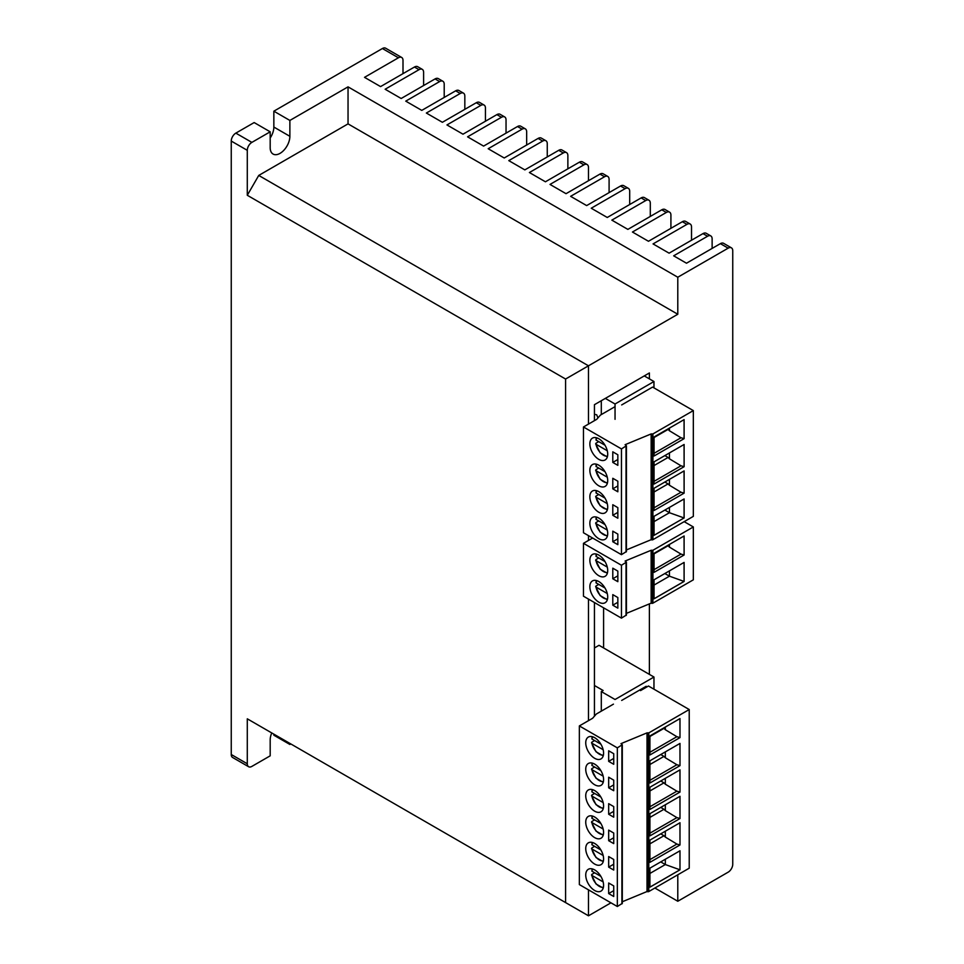 <?xml version="1.0" encoding="UTF-8"?>
<svg xmlns="http://www.w3.org/2000/svg" width="964" height="964" viewBox="0 0 964 964"><rect width="100%" height="100%" fill="white"/><g stroke="black" fill="none" stroke-linecap="round" stroke-linejoin="round"><path stroke-width="1.45" d="M603.597 647.953L603.597 607.826M594.439 420.653L594.439 404.687L649.387 372.96L649.387 378.876M649.387 603.886L649.387 674.39M594.439 716.18L594.439 602.536M289.875 743.401L289.875 744.461L273.848 735.207L273.848 734.146M248.628 766.729A6.471 3.736 -60 0 1 247.29 763.765L231.252 754.511A6.471 3.736 120 0 0 232.601 757.475L248.628 766.729A6.471 3.736 -60 0 0 251.869 766.404L270.185 755.836L270.185 739.966A13.93 8.037 -60 0 1 271.74 732.929M231.252 754.511L231.252 141.069L247.29 150.324A6.471 3.736 -60 0 1 251.869 142.383L235.831 133.128A6.471 3.736 120 0 0 231.252 141.069M235.831 133.128L254.159 122.561L270.185 131.815L251.869 142.383M270.185 138.021A13.93 8.037 120 0 0 273.848 127.055L273.848 111.185L382.395 48.525L398.421 57.78A6.471 3.736 -60 0 1 401.663 57.454A6.471 3.736 -60 0 1 403 60.419L403 73.638M401.663 57.454L385.624 48.2A6.471 3.736 120 0 0 382.395 48.525M273.848 111.185L289.875 120.44L289.875 136.31A13.93 8.037 -60 0 1 283.802 150.324A13.93 8.037 -60 0 1 273.065 154.047A13.93 8.037 -60 0 1 270.185 147.673L270.185 131.815M588.486 424.088L588.486 365.814L258.738 175.436L247.29 195.27L247.29 150.324M258.738 175.436L348.04 123.874L348.04 86.856L289.875 120.44M398.421 57.78L364.525 77.337L380.563 86.591L414.448 67.034L419.027 69.673L385.142 89.242L401.169 98.497L435.053 78.928L439.632 81.566L405.748 101.136L421.774 110.39L455.671 90.821L460.25 93.472L426.353 113.041L442.38 122.295L476.276 102.726L480.855 105.365L446.959 124.934L462.997 134.189L496.882 114.62L501.461 117.271L467.576 136.84L483.603 146.094L517.499 126.525L522.078 129.164L488.182 148.733L504.208 157.988L538.105 138.418L542.684 141.069L508.787 160.627L524.826 169.881L558.71 150.324L563.289 152.963L529.405 172.532L545.431 181.786L579.316 162.217L583.895 164.856L550.01 184.425L566.037 193.68L599.933 174.11L604.512 176.761L570.616 196.331L586.654 205.585L620.539 186.016L625.118 188.655L591.233 208.224L607.26 217.478L641.144 197.909L645.723 200.56L611.839 220.129L627.865 229.384L661.762 209.815L666.341 212.454L632.444 232.023L648.471 241.277L682.367 221.708L686.946 224.359L653.05 243.916L669.088 253.171L702.973 233.613L707.552 236.252L673.667 255.822L686.489 263.22L720.373 243.651L728.169 248.158A6.471 3.736 -60 0 1 731.399 247.832A6.471 3.736 -60 0 1 732.748 250.797L732.748 864.238A6.471 3.736 -60 0 1 728.169 872.167L677.788 901.256L677.788 874.794M654.869 888.025L677.788 901.256M289.875 744.461L290.791 743.931M728.169 248.158L677.788 277.234L348.04 86.856M247.29 195.27L565.579 379.033L677.788 314.252L677.788 277.234M610.959 902.822L588.486 915.8L588.486 889.844M588.486 720.662L588.486 599.102M588.486 540.43L588.486 535.647M712.131 248.411L712.131 238.903A6.471 3.736 -60 0 0 710.793 235.927A6.471 3.736 -60 0 0 707.552 236.252M710.793 235.927L706.214 233.288A6.471 3.736 120 0 0 702.973 233.613M691.525 240.217L691.525 226.998A6.471 3.736 -60 0 0 690.188 224.034A6.471 3.736 -60 0 0 686.946 224.359M690.188 224.034L685.609 221.395A6.471 3.736 120 0 0 682.367 221.708M670.92 228.323L670.92 215.105A6.471 3.736 -60 0 0 669.57 212.14A6.471 3.736 -60 0 0 666.341 212.454M669.57 212.14L664.991 209.489A6.471 3.736 120 0 0 661.762 209.815M650.302 216.418L650.302 203.199A6.471 3.736 -60 0 0 648.965 200.235A6.471 3.736 -60 0 0 645.723 200.56M648.965 200.235L644.386 197.596A6.471 3.736 120 0 0 641.144 197.909M629.697 204.525L629.697 191.306A6.471 3.736 -60 0 0 628.359 188.342A6.471 3.736 -60 0 0 625.118 188.655M628.359 188.342L623.78 185.691A6.471 3.736 120 0 0 620.539 186.016M609.091 192.619L609.091 179.4A6.471 3.736 -60 0 0 607.754 176.436A6.471 3.736 -60 0 0 604.512 176.761M607.754 176.436L603.163 173.797A6.471 3.736 120 0 0 599.933 174.11M588.486 180.726L588.486 167.507A6.471 3.736 -60 0 0 587.136 164.543A6.471 3.736 -60 0 0 583.895 164.856M587.136 164.543L582.557 161.892A6.471 3.736 120 0 0 579.316 162.217M567.868 168.833L567.868 155.602A6.471 3.736 -60 0 0 566.531 152.637A6.471 3.736 -60 0 0 563.289 152.963M566.531 152.637L561.952 149.998A6.471 3.736 120 0 0 558.71 150.324M526.657 145.034L526.657 131.815A6.471 3.736 -60 0 0 525.308 128.851A6.471 3.736 -60 0 0 522.078 129.164M525.308 128.851L520.729 126.2A6.471 3.736 120 0 0 517.499 126.525M547.263 156.927L547.263 143.708A6.471 3.736 -60 0 0 545.925 140.744A6.471 3.736 -60 0 0 542.684 141.069M545.925 140.744L541.346 138.105A6.471 3.736 120 0 0 538.105 138.418M506.04 133.128L506.04 119.91A6.471 3.736 -60 0 0 504.702 116.945A6.471 3.736 -60 0 0 501.461 117.271M504.702 116.945L500.123 114.306A6.471 3.736 120 0 0 496.882 114.62M485.434 121.235L485.434 108.016A6.471 3.736 -60 0 0 484.097 105.052A6.471 3.736 -60 0 0 480.855 105.365M484.097 105.052L479.518 102.401A6.471 3.736 120 0 0 476.276 102.726M464.829 109.33L464.829 96.111A6.471 3.736 -60 0 0 463.479 93.147A6.471 3.736 -60 0 0 460.25 93.472M463.479 93.147L458.9 90.508A6.471 3.736 120 0 0 455.671 90.821M444.211 97.436L444.211 84.217A6.471 3.736 -60 0 0 442.874 81.253A6.471 3.736 -60 0 0 439.632 81.566M442.874 81.253L438.295 78.602A6.471 3.736 120 0 0 435.053 78.928M423.606 85.543L423.606 72.312A6.471 3.736 -60 0 0 422.268 69.348A6.471 3.736 -60 0 0 419.027 69.673M422.268 69.348L417.689 66.709A6.471 3.736 120 0 0 414.448 67.034M565.579 379.033L565.579 902.581L247.29 718.819L247.29 763.765M731.399 247.832L723.615 243.338A6.471 3.736 120 0 0 720.373 243.651M258.738 725.422L247.29 718.819M588.486 915.8L565.579 902.581M348.04 123.874L677.788 314.252M601.307 711.143L601.307 691.574L615.044 699.503L653.966 677.029L653.966 689.2M621.684 700.43L646.181 686.284L646.181 687.344M601.307 691.574L603.139 690.513L594.439 685.488M653.966 677.029L599.018 645.302L594.439 647.953M645.47 687.754L644.554 687.224M615.044 419.328L615.044 404L653.966 381.527L653.966 387.877M621.684 404.928L646.181 390.782M601.307 414.58L601.307 400.723M615.044 404L605.332 398.397M653.966 381.527L644.265 375.912M626.419 613.381L651.146 603.163L652.917 603.163L693.333 579.822L693.333 526.947L684.175 521.657M592.631 538.045L583.473 543.322L583.473 596.21L621.455 618.141L626.419 615.008L626.419 562.12L625.106 561.036L651.146 550.275L652.917 550.275L693.333 526.947M583.473 543.322L621.455 565.253L626.419 562.12M652.917 550.275L652.917 603.163M684.103 581.449L654.038 598.813L654.038 579.774L684.103 562.41L684.103 581.449L684.066 562.446M684.103 555.011L654.038 572.363L654.038 553.336L684.103 535.972L684.103 555.011L684.066 535.996M652.544 550.444L652.544 603.319M652.026 550.468L652.026 603.344M651.519 550.444L651.519 603.319M651.146 603.163L651.146 550.275M626.323 562.386L626.323 615.273M626.034 562.602L626.034 615.49M621.455 565.253L621.455 618.141M612.791 605.199L612.791 594.631L617.84 597.547L617.84 608.127L612.791 605.199L617.84 602.283M612.791 578.762L612.791 568.182L617.84 571.11L617.84 581.678L612.791 578.762L617.84 575.845M598.789 581.533A12.616 7.278 -120 0 0 592.474 580.906A12.616 7.278 -120 0 0 592.474 595.475A12.616 7.278 -120 0 0 605.091 602.753A12.616 7.278 -120 0 0 607.031 592.643A12.616 7.278 -120 0 0 598.789 581.533M598.789 555.083A12.616 7.278 -120 0 0 592.474 554.469A12.616 7.278 -120 0 0 592.474 569.037A12.616 7.278 -120 0 0 605.091 576.315A12.616 7.278 -120 0 0 607.031 566.205A12.616 7.278 -120 0 0 598.789 555.083M598.752 584.401L595.981 586.004L596.005 587.04L607.272 593.535M597.029 580.714A10.725 6.194 -120 0 0 596.005 582.822L596.234 580.485M596.005 582.822L604.982 588.004M598.752 557.963L595.981 559.554L596.005 560.602L607.272 567.097M597.029 554.276A10.725 6.194 -120 0 0 596.005 556.385L596.234 554.047M596.005 556.385L604.982 561.566M654.038 598.752L684.066 581.425L669.45 576.183L654.038 585.076M669.45 570.881L669.45 576.183L664.859 573.532M654.038 569.664L681.006 554.095L684.066 554.975M681.006 554.095L669.45 547.118L669.45 544.431M654.038 553.866L668.088 545.757L669.45 547.118M626.419 549.914L651.146 539.695L652.917 539.695L693.333 516.367L693.333 410.604L652.592 387.082L644.663 391.649M615.044 406.651L600.427 415.086L596.728 419.328L583.473 426.98L583.473 532.755L621.455 554.674L626.419 551.541L626.419 445.778L625.106 444.693L651.146 433.933L652.917 433.933L693.333 410.604M583.473 426.98L621.455 448.911L626.419 445.778M652.917 433.933L652.917 539.695M654.038 535.297L684.066 517.957L654.038 535.345L654.038 516.318L684.103 498.954L684.103 517.993L684.066 498.978M684.103 438.668L654.038 456.02L654.038 436.993L684.103 419.629L684.103 438.668L684.066 419.653M684.115 493.146L654.038 510.498L654.038 488.278L684.115 470.914L684.115 493.146L684.066 470.95M684.115 466.697L654.038 484.061L654.038 461.84L684.115 444.476L684.115 466.697L684.066 444.5M652.544 434.101L652.544 539.864M652.026 434.125L652.026 539.888M651.519 434.101L651.519 539.864M651.146 539.695L651.146 433.933M626.323 446.043L626.323 551.818M626.034 446.26L626.034 552.035M621.455 448.911L621.455 554.674M612.791 541.744L612.791 531.164L617.84 534.092L617.84 544.66L612.791 541.744L617.84 538.828M612.791 515.306L612.791 504.726L617.84 507.642L617.84 518.222L612.791 515.306L617.84 512.378M612.791 488.856L612.791 478.289L617.84 481.205L617.84 491.785L612.791 488.856L617.84 485.94M612.791 462.419L612.791 451.839L617.84 454.767L617.84 465.335L612.791 462.419L617.84 459.503M598.789 518.066A12.616 7.278 -120 0 0 592.474 517.451A12.616 7.278 -120 0 0 592.474 532.02A12.616 7.278 -120 0 0 605.091 539.298A12.616 7.278 -120 0 0 607.031 529.188A12.616 7.278 -120 0 0 598.789 518.066M598.789 491.628A12.616 7.278 -120 0 0 592.474 491.001A12.616 7.278 -120 0 0 592.474 505.57A12.616 7.278 -120 0 0 605.091 512.86A12.616 7.278 -120 0 0 607.031 502.75A12.616 7.278 -120 0 0 598.789 491.628M598.789 465.19A12.616 7.278 -120 0 0 592.474 464.564A12.616 7.278 -120 0 0 592.474 479.132A12.616 7.278 -120 0 0 605.091 486.41A12.616 7.278 -120 0 0 607.031 476.3A12.616 7.278 -120 0 0 598.789 465.19M598.789 438.741A12.616 7.278 -120 0 0 592.474 438.126A12.616 7.278 -120 0 0 592.474 452.694A12.616 7.278 -120 0 0 605.091 459.973A12.616 7.278 -120 0 0 607.031 449.863A12.616 7.278 -120 0 0 598.789 438.741M594.439 414.255L596.728 414.821L597.921 417.954M598.752 520.946L595.981 522.536L596.005 523.585L607.272 530.08M597.029 517.258A10.725 6.194 -120 0 0 596.005 519.367L596.234 517.029M596.005 519.367L604.982 524.549M598.752 494.496L595.981 496.099L596.005 497.135L607.272 503.642M597.029 490.821A10.725 6.194 -120 0 0 596.005 492.917L596.234 490.592M596.005 492.917L604.982 498.099M598.752 468.058L595.981 469.661L596.005 470.697L607.272 477.192M597.029 464.371A10.725 6.194 -120 0 0 596.005 466.48L596.234 464.142M596.005 466.48L604.982 471.661M598.752 441.62L595.981 443.211L596.005 444.259L607.272 450.754M597.029 437.933A10.725 6.194 -120 0 0 596.005 440.042L596.234 437.704M596.005 440.042L604.982 445.223M669.45 507.413L669.45 512.715L654.038 521.608M684.066 517.957L669.45 512.715L664.859 510.064M654.038 453.321L681.006 437.752L684.066 438.632M681.006 437.752L669.45 430.775L669.45 428.088M654.038 437.523L668.088 429.414L669.45 430.775M654.038 507.799L681.006 492.23L684.066 493.122M681.006 492.23L669.45 485.254L669.45 479.385M654.038 492.002L668.088 483.892L669.45 485.254M668.088 483.892L664.859 482.036M654.038 481.361L681.006 465.793L684.066 466.672M681.006 465.793L669.45 458.816L669.45 452.935M654.038 465.564L668.088 457.454L669.45 458.816M668.088 457.454L664.859 455.586M622.298 901.75L647.025 891.531L648.808 891.531L689.224 868.19L689.224 709.54L648.471 686.019L640.554 690.598L639.638 690.067M613.441 704.142L596.306 714.035L592.607 718.276L579.352 725.928L579.352 884.578L617.334 906.509L622.298 903.376L622.298 744.726L620.985 743.642L647.025 732.881L648.808 732.881L689.224 709.54M579.352 725.928L617.334 747.859L622.298 744.726M648.808 732.881L648.808 891.531M679.994 869.817L649.929 887.181L649.929 868.142L679.994 850.778L679.994 869.817L679.945 850.814M679.994 737.605L649.929 754.969L649.929 735.93L679.994 718.578L679.994 737.605L679.945 718.602M679.994 844.97L649.929 862.334L649.929 840.102L679.994 822.75L679.994 844.97L679.945 822.774M679.994 818.532L649.929 835.884L649.929 813.664L679.994 796.3L679.994 818.532L679.945 796.336M679.994 792.083L649.929 809.447L649.929 787.226L679.994 769.862L679.994 792.083L679.945 769.887M679.994 765.645L649.929 783.009L649.929 760.777L679.994 743.425L679.994 765.645L679.945 743.449M648.423 733.038L648.423 891.688M647.916 733.074L647.916 891.712M647.398 733.038L647.398 891.688M647.025 891.531L647.025 732.881M622.202 744.991L622.202 903.642M621.925 745.208L621.925 903.858M617.334 747.859L617.334 906.509M608.67 893.568L608.67 883L613.731 885.916L613.731 896.496L608.67 893.568L613.731 890.652M608.67 867.13L608.67 856.55L613.731 859.478L613.731 870.046L608.67 867.13L613.731 864.214M608.67 840.692L608.67 830.112L613.731 833.029L613.731 843.608L608.67 840.692L613.731 837.764M608.67 814.243L608.67 803.675L613.731 806.591L613.731 817.171L608.67 814.243L613.731 811.327M608.67 787.805L608.67 777.225L613.731 780.153L613.731 790.721L608.67 787.805L613.731 784.889M608.67 761.367L608.67 750.787L613.731 753.703L613.731 764.283L608.67 761.367L613.731 758.439M594.668 869.902A12.616 7.278 -120 0 0 588.353 869.275A12.616 7.278 -120 0 0 588.353 883.843A12.616 7.278 -120 0 0 600.97 891.122A12.616 7.278 -120 0 0 602.91 881.012A12.616 7.278 -120 0 0 594.668 869.902M594.668 843.452A12.616 7.278 -120 0 0 588.353 842.837A12.616 7.278 -120 0 0 588.353 857.406A12.616 7.278 -120 0 0 600.97 864.684A12.616 7.278 -120 0 0 602.91 854.574A12.616 7.278 -120 0 0 594.668 843.452M594.668 817.014A12.616 7.278 -120 0 0 588.353 816.388A12.616 7.278 -120 0 0 588.353 830.956A12.616 7.278 -120 0 0 600.97 838.246A12.616 7.278 -120 0 0 602.91 828.136A12.616 7.278 -120 0 0 594.668 817.014M594.668 790.576A12.616 7.278 -120 0 0 588.353 789.95A12.616 7.278 -120 0 0 588.353 804.518A12.616 7.278 -120 0 0 600.97 811.796A12.616 7.278 -120 0 0 602.91 801.687A12.616 7.278 -120 0 0 594.668 790.576M594.668 764.127A12.616 7.278 -120 0 0 588.353 763.512A12.616 7.278 -120 0 0 588.353 778.081A12.616 7.278 -120 0 0 600.97 785.359A12.616 7.278 -120 0 0 602.91 775.249A12.616 7.278 -120 0 0 594.668 764.127M594.668 737.689A12.616 7.278 -120 0 0 588.353 737.062A12.616 7.278 -120 0 0 588.353 751.631A12.616 7.278 -120 0 0 600.97 758.921A12.616 7.278 -120 0 0 602.91 748.811A12.616 7.278 -120 0 0 594.668 737.689M594.631 872.769L591.872 874.372L591.896 875.408L603.151 881.903M592.908 869.082A10.725 6.194 -120 0 0 591.896 871.191L592.113 868.853M591.896 871.191L600.861 876.372M594.631 846.332L591.872 847.922L591.896 848.971L603.151 855.466M592.908 842.644A10.725 6.194 -120 0 0 591.896 844.753L592.113 842.416M591.896 844.753L600.861 849.935M594.631 819.894L591.872 821.485L591.896 822.521L603.151 829.028M592.908 816.207A10.725 6.194 -120 0 0 591.896 818.303L592.113 815.978M591.896 818.303L600.861 823.485M594.631 793.444L591.872 795.047L591.896 796.083L603.151 802.578M592.908 789.757A10.725 6.194 -120 0 0 591.896 791.866L592.113 789.528M591.896 791.866L600.861 797.047M594.631 767.007L591.872 768.597L591.896 769.646L603.151 776.141M592.908 763.319A10.725 6.194 -120 0 0 591.896 765.428L592.113 763.09M591.896 765.428L600.861 770.61M594.631 740.569L591.872 742.159L591.896 743.196L603.151 749.703M592.908 736.882A10.725 6.194 -120 0 0 591.896 738.978L592.113 736.653M591.896 738.978L600.861 744.16M649.929 887.121L679.945 869.793L665.329 864.551L649.929 873.444M665.329 859.249L665.329 864.551L660.75 861.9M649.929 752.269L676.885 736.701L679.945 737.581M676.885 736.701L665.329 729.724L665.329 727.037M649.929 736.472L663.979 728.362L665.329 729.724M649.929 859.623L676.885 844.066L679.945 844.946M676.885 844.066L665.329 837.077L665.329 831.209M649.929 843.837L663.979 835.728L665.329 837.077M663.979 835.728L660.75 833.86M649.929 833.185L676.885 817.617L679.945 818.508M676.885 817.617L665.329 810.64L665.329 804.771M649.929 817.4L663.979 809.278L665.329 810.64M663.979 809.278L660.75 807.422M649.929 806.748L676.885 791.179L679.945 792.059M676.885 791.179L665.329 784.202L665.329 778.322M649.929 790.95L663.979 782.84L665.329 784.202M663.979 782.84L660.75 780.973M649.929 780.298L676.885 764.741L679.945 765.621M676.885 764.741L665.329 757.752L665.329 751.884M649.929 764.512L663.979 756.403L665.329 757.752M663.979 756.403L660.75 754.535M273.848 127.055L289.875 136.31M596.005 587.04A10.725 6.194 -120 0 0 607.525 598.909M596.005 560.602A10.725 6.194 -120 0 0 607.525 572.471M596.005 523.585A10.725 6.194 -120 0 0 607.525 535.454M596.005 497.135A10.725 6.194 -120 0 0 607.525 509.004M596.005 470.697A10.725 6.194 -120 0 0 607.525 482.566M596.005 444.259A10.725 6.194 -120 0 0 607.525 456.129M591.896 875.408A10.725 6.194 -120 0 0 603.416 887.278M591.896 848.971A10.725 6.194 -120 0 0 603.416 860.84M591.896 822.521A10.725 6.194 -120 0 0 603.416 834.39M591.896 796.083A10.725 6.194 -120 0 0 603.416 807.953M591.896 769.646A10.725 6.194 -120 0 0 603.416 781.515M591.896 743.196A10.725 6.194 -120 0 0 603.416 755.065M595.632 586.582L600.114 595.583L607.332 599.716M595.632 560.144L600.114 569.146L607.332 573.267M595.632 523.127L600.114 532.128L607.332 536.249M595.632 496.677L600.114 505.678L607.332 509.811M595.632 470.239L600.114 479.241L607.332 483.374M595.632 443.802L600.114 452.803L607.332 456.924M591.51 874.951L595.993 883.952L603.211 888.085M591.51 848.513L595.993 857.514L603.211 861.635M591.51 822.063L595.993 831.064L603.211 835.198M591.51 795.625L595.993 804.627L603.211 808.76M591.51 769.188L595.993 778.189L603.211 782.31M591.51 742.738L595.993 751.751L603.211 755.872"/></g></svg>
